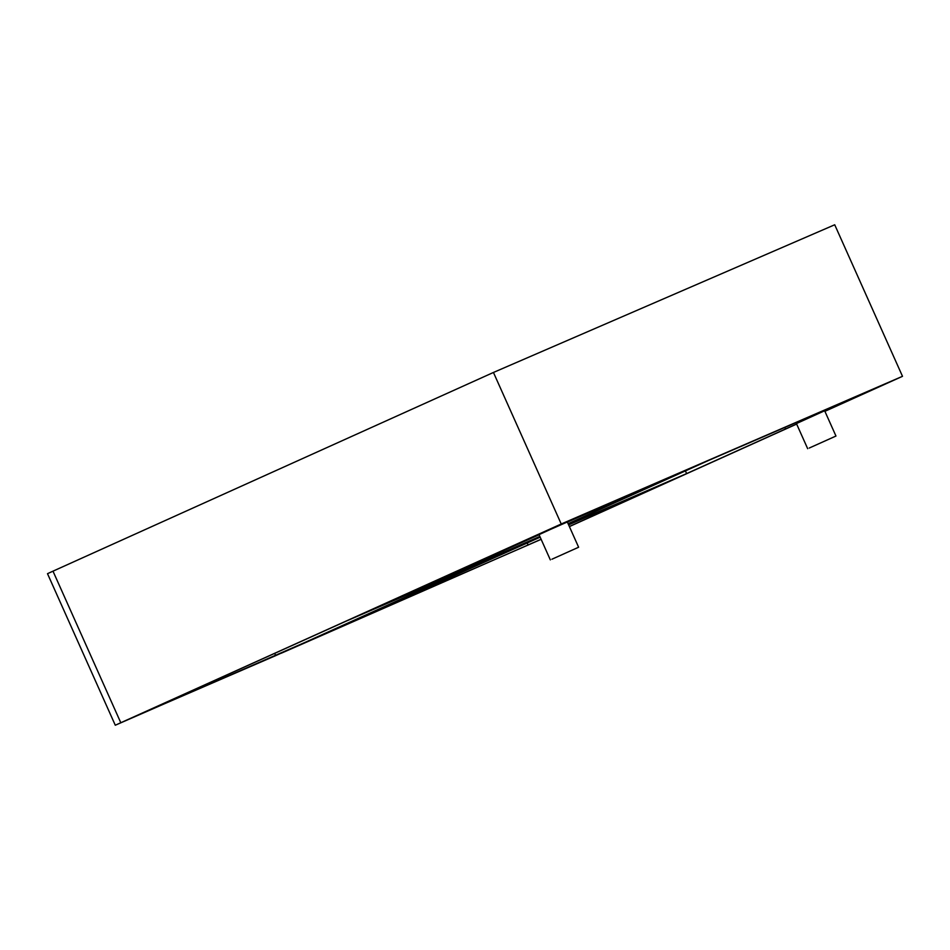 <?xml version="1.0" encoding="UTF-8"?>
<svg xmlns="http://www.w3.org/2000/svg" width="950" height="950" viewBox="0 0 950 950"><rect width="100%" height="100%" fill="white"/><g stroke="black" fill="none" stroke-linecap="round" stroke-linejoin="round"><path stroke-width="1.43" d="M551.891 559.241L578.621 547.236L551.891 559.241M578.621 547.236L567.328 521.977L549.836 529.696L539.042 534.636L550.335 559.894M809.234 448.044L835.964 436.038L809.234 448.044M835.964 436.038L824.659 410.78L807.179 418.499L796.373 423.439L807.678 448.697M120.781 722.701L52.986 571.164L47.5 573.681L115.282 725.23L561.236 523.996L902.5 376.319L824.909 411.326M115.282 725.23L541.144 539.327M796.658 424.068L569.383 526.597M568.622 524.863L675.842 478.468L569.347 526.502M541.108 539.256L281.224 653.232L540.17 537.178M824.778 411.041L837.639 405.472L824.861 411.231M796.623 423.985L686.624 473.599L568.539 524.697M540.099 537.011L509.532 550.24L539.897 536.536M568.136 523.794L709.092 460.216L850.903 398.846L796.432 423.569M856.437 396.447L886.184 383.574L827.106 409.83L856.437 396.447M275.69 655.631L128.107 719.494L345.646 621.359L493.216 557.496L275.69 655.631L274.681 653.374M567.388 522.108L703.558 462.603L568.1 523.711M539.849 536.453L356.428 616.491L539.101 534.767M526.312 539.849L585.034 513.903L526.312 539.849M561.236 523.996L493.442 372.459L834.717 224.77L902.5 376.319M52.986 571.164L493.442 372.459M528.153 545.098L527.131 542.818M686.624 473.599L685.413 470.891M503.999 552.627L502.989 550.371M784.831 427.441L785.27 428.402"/></g></svg>
